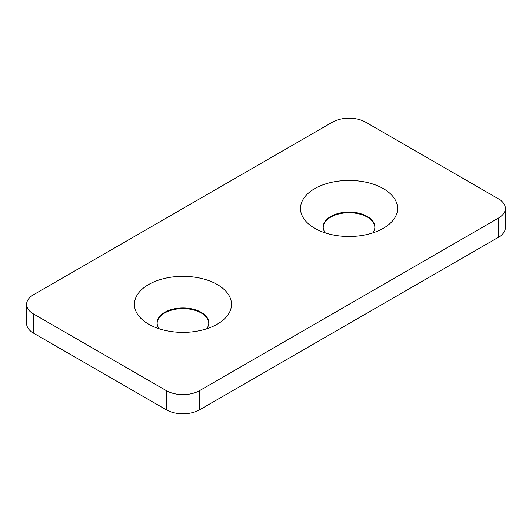 <?xml version="1.0" encoding="UTF-8"?>
<svg xmlns="http://www.w3.org/2000/svg" width="532" height="532" viewBox="0 0 532 532"><rect width="100%" height="100%" fill="white"/><g stroke="black" fill="none" stroke-linecap="round" stroke-linejoin="round"><path stroke-width="0.8" d="M148.634 324.174A48.545 28.023 0 0 0 217.282 324.174A48.545 28.023 0 0 0 217.282 284.54A48.545 28.023 0 0 0 148.634 284.54A48.545 28.023 0 0 0 148.634 324.174L148.634 324.174M206.675 328.809A25.835 14.916 0 0 0 208.797 322.897A25.835 14.916 0 0 0 201.229 312.344A25.835 14.916 0 0 0 173.073 309.112A25.835 14.916 0 0 0 157.12 322.897A25.835 14.916 0 0 0 159.234 328.809M208.79 323.217A25.835 14.916 0 0 0 201.229 312.989A25.835 14.916 0 0 0 173.326 309.69A25.835 14.916 0 0 0 157.126 323.217M314.718 228.281L314.718 228.281A48.545 28.023 180 0 1 314.718 188.647A48.545 28.023 180 0 1 383.366 188.647A48.545 28.023 180 0 1 383.366 228.281A48.545 28.023 180 0 1 314.718 228.281M325.325 232.916A25.835 14.916 180 0 1 323.203 227.004A25.835 14.916 180 0 1 339.157 213.226A25.835 14.916 180 0 1 367.313 216.458A25.835 14.916 180 0 1 374.88 227.004A25.835 14.916 180 0 1 372.766 232.916M323.21 227.324A25.835 14.916 180 0 1 339.409 213.804A25.835 14.916 180 0 1 367.313 217.096A25.835 14.916 180 0 1 374.874 227.324M498.517 198.875L365.65 122.167A23.488 13.559 0 0 0 332.433 122.167L33.483 294.768A23.488 13.559 0 0 0 26.6 304.357A23.488 13.559 0 0 0 33.483 313.947L166.35 390.654A23.488 13.559 0 0 0 199.567 390.654L498.517 218.053A23.488 13.559 0 0 0 505.4 208.464A23.488 13.559 0 0 0 498.517 198.875M33.483 313.947L33.483 333.125L166.35 409.833L166.35 390.654M199.567 390.654L199.567 409.833L498.517 237.232L498.517 218.053M505.4 208.464L505.4 227.643A23.488 13.559 180 0 1 498.517 237.232M199.567 409.833A23.488 13.559 180 0 1 166.35 409.833M33.483 333.125A23.488 13.559 180 0 1 26.6 323.536L26.6 304.357"/></g></svg>
